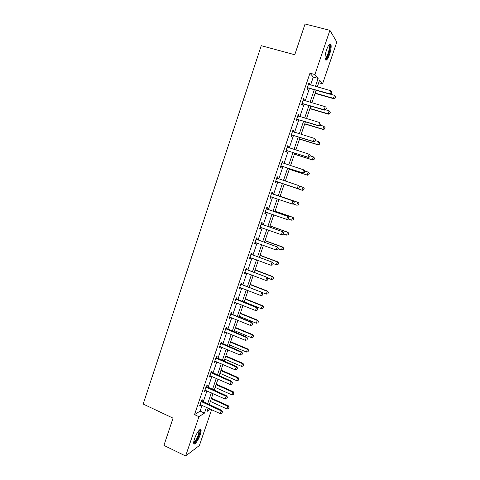 <?xml version="1.0" encoding="UTF-8"?>
<svg xmlns="http://www.w3.org/2000/svg" width="480" height="480" viewBox="0 0 480 480"><rect width="100%" height="100%" fill="white"/><g stroke="black" fill="none" stroke-linecap="round" stroke-linejoin="round"><path stroke-width="0.72" d="M194.538 438.774C196.374 433.158 200.574 427.494 201.042 429.9C201.264 430.824 201.006 432.402 200.262 434.634C198.468 440.13 194.268 445.908 193.758 443.49C193.542 442.578 193.8 441.006 194.538 438.774M326.58 49.77C328.5 44.67 329.958 42.912 330.954 44.49C331.458 46.632 331.014 49.908 329.61 54.318C327.702 59.388 326.25 61.14 325.236 59.574C324.732 57.474 325.176 54.204 326.58 49.77M211.608 409.674L199.416 445.476L185.628 456L163.92 445.398L173.046 418.146L143.184 404.046L261.252 45.684L294.762 54.744L305.058 24L329.904 30.324L336.816 42.018L322.584 83.814L319.578 80.178L317.286 86.922M318.714 82.728L322.584 83.814M310.59 85.026L313.284 77.082L309.966 73.182L194.514 414.63L200.112 411.09L202.074 405.294M203.214 401.922L206.958 390.876M208.092 387.534L211.866 376.392M212.994 373.074L216.798 361.842M217.914 358.548L221.748 347.226M222.858 343.962L226.728 332.538M227.82 329.304L231.726 317.79M232.812 314.58L236.748 302.97M237.822 299.784L241.788 288.078M242.856 284.928L246.858 273.12M247.914 270L251.952 258.096M252.996 255L257.064 243M258.102 239.934L262.206 227.832M263.232 224.796L267.366 212.592M268.386 209.586L272.556 197.286M273.564 194.31L277.758 181.914M278.772 178.938L282.984 166.506M284.01 163.47L288.228 151.026M289.278 147.93L293.496 135.474M294.564 132.312L298.794 119.844M299.88 116.628L304.11 104.142M305.22 100.866L309.456 88.368M309.132 84.612L309.528 83.448L308.964 82.83L306.9 88.932L307.47 89.526L307.974 88.038M303.774 100.44L304.182 99.228L303.606 98.67L301.548 104.742L302.136 105.276L302.634 103.806M298.44 116.196L298.866 114.93L298.272 114.438L296.226 120.48L296.826 120.954L297.324 119.496M293.13 131.874L293.574 130.56L292.956 130.122L290.922 136.14L291.546 136.554L292.032 135.114M287.85 147.48L288.306 146.118L287.676 145.74L285.648 151.728L286.29 152.082L286.77 150.654M282.594 162.99L283.062 161.604L282.414 161.28L280.398 167.238L281.052 167.538L281.532 166.128M277.374 178.404L277.848 177.012L277.176 176.754L275.172 182.682L275.844 182.922L276.318 181.524M272.184 193.746L272.652 192.354L271.968 192.15L269.97 198.054L270.66 198.234L271.128 196.854M267.012 209.016L267.486 207.624L266.778 207.474L264.792 213.348L265.5 213.474L265.962 212.112M261.864 224.214L262.338 222.816L261.618 222.726L259.638 228.576L260.364 228.642L260.808 227.334M256.74 239.346L257.214 237.948L256.476 237.912L254.508 243.732L255.252 243.744L255.678 242.49M251.646 254.406L252.12 253.002L251.364 253.02L249.402 258.816L250.164 258.774L250.572 257.574M246.57 269.394L247.044 267.99L246.27 268.062L244.32 273.828L245.1 273.738L245.484 272.592M241.518 284.31L241.992 282.906L241.206 283.038L239.262 288.774L240.054 288.624L240.426 287.544M236.49 299.166L236.964 297.756L236.16 297.936L234.228 303.654L235.038 303.45L235.386 302.424M231.486 313.95L231.96 312.54L231.138 312.774L229.212 318.462L230.04 318.204L230.37 317.232M226.5 328.662L226.98 327.252L226.14 327.54L224.226 333.204L225.066 332.892L225.378 331.98M221.544 343.314L222.018 341.898L221.166 342.24L219.258 347.874L220.116 347.514L220.41 346.656M216.606 357.894L217.08 356.478L216.21 356.874L214.314 362.484L215.19 362.07L215.466 361.26M211.692 372.408L212.166 370.992L211.284 371.436L209.394 377.022L210.282 376.56L210.54 375.804M206.796 386.862L207.276 385.44L206.376 385.938L204.492 391.494L205.404 390.984L205.638 390.282M201.924 401.244L202.404 399.828L201.492 400.368L199.614 405.906L200.76 404.694M185.628 456L198.948 416.694L204.468 413.106L206.436 407.298M194.514 414.63L198.948 416.694M309.966 73.182L314.916 74.55L329.904 30.324M315.42 86.394L318.126 78.432L314.916 74.55M207.588 403.92L211.344 392.85M212.484 389.502L216.27 378.342M217.404 375.012L221.226 363.762M222.342 360.462L226.2 349.116M227.31 345.846L231.192 334.404M232.296 331.158L236.214 319.626M237.306 316.41L241.254 304.776M242.34 301.59L246.324 289.854M247.398 286.698L251.412 274.872M252.474 271.74L256.524 259.812M257.58 256.716L261.66 244.686M262.704 241.614L266.826 229.488M267.858 226.446L272.01 214.224M273.03 211.212L277.218 198.882M278.232 195.9L282.45 183.48M283.464 180.498L287.694 168.042M288.726 165L292.962 152.532M294.018 149.424L298.254 136.944M299.328 133.782L303.57 121.284M304.668 118.062L308.916 105.552M310.032 102.264L314.286 89.742M208.122 408.072L206.958 411.48L210.51 409.17M316.146 90.27L311.886 102.804M310.77 106.092L306.516 118.614M305.418 121.836L301.164 134.346M300.09 137.514L295.842 150M294.786 153.108L290.544 165.588M289.512 168.636L285.27 181.098M284.256 184.086L280.032 196.512M279.018 199.5L274.824 211.836M273.798 214.848L269.64 227.088M268.608 230.13L264.48 242.262M263.436 245.34L259.344 257.376M258.288 260.478L254.232 272.412M253.17 275.544L249.144 287.382M248.07 290.544L244.08 302.28M242.994 305.472L239.04 317.112M237.942 320.328L234.018 331.878M232.914 335.124L229.026 346.572M227.91 349.848L224.052 361.2M222.93 364.5L219.102 375.762M217.968 379.092L214.176 390.258M213.036 393.612L209.268 404.688M313.284 77.082L318.126 78.432M200.112 411.09L204.468 413.106M308.826 83.25L309.528 83.448M303.486 99.024L304.182 99.228M298.17 114.726L298.866 114.93M292.884 130.35L293.574 130.56M287.616 145.902L288.306 146.118M282.378 161.382L283.062 161.604M277.164 176.79L277.848 177.012M269.982 198L270.66 198.234M264.828 213.24L265.5 213.474M259.692 228.402L260.364 228.642M254.586 243.498L255.252 243.744M249.498 258.522L250.164 258.774M244.44 273.48L245.1 273.738M239.4 288.366L240.054 288.624M234.384 303.186L235.038 303.45M229.392 317.94L230.04 318.204M224.418 332.622L225.066 332.892M219.474 347.238L220.116 347.514M214.548 361.794L215.19 362.07M209.646 376.278L210.282 376.56M204.762 390.696L205.404 390.984M199.908 405.048L200.538 405.342M331.344 93.564L331.872 92.028L331.344 93.564L329.646 93.792L329.994 94.212L308.406 88.068L307.194 88.074M308.478 84.264L330.696 90.714L329.646 93.792L307.344 87.618M331.872 92.028L330.696 90.714M329.994 94.212L331.404 93.636M315.09 93.378L333.768 98.724L333.438 98.328L334.464 95.346L330.192 94.128M335.142 98.172L335.598 96.618L335.142 98.172L333.768 98.724M315.18 93.108L333.438 98.328L335.088 98.106M334.464 95.346L335.598 96.618M328.986 44.76L329.34 44.748C331.338 45.09 328.416 57.18 325.986 58.728L325.062 58.758M325.026 58.29L325.602 58.092C327.51 56.874 330.078 47.838 329.124 45.672L328.704 45.15L329.34 44.748M325.788 59.736C328.152 58.212 331.332 47.028 330.156 44.334L329.922 43.896M199.362 430.038L199.608 430.086C200.16 430.554 200.022 432.054 199.2 434.586C197.01 440.088 195.174 442.728 193.686 442.512M193.734 442.014C195.234 441.504 196.854 439.002 198.588 434.514L199.026 430.386M193.8 443.616C195.708 442.518 197.628 439.416 199.56 434.322C200.298 432.108 200.556 430.536 200.334 429.618L200.262 429.42M325.884 109.518L326.406 107.988L325.884 109.518L324.18 109.752L324.546 110.124L303.066 103.836L301.86 103.83M303.126 100.086L325.23 106.686L324.18 109.752L301.998 103.422M324.546 110.124L325.944 109.578M320.448 125.394L320.97 123.87L320.448 125.394L318.75 125.634L319.128 125.964L297.756 119.532L296.55 119.514M297.792 115.836L319.794 122.586L318.75 125.634L296.67 119.154M319.128 125.964L320.508 125.454M309.882 108.696L328.476 114.162L328.128 113.808L329.148 110.838L325.476 109.764M330.288 112.098L329.148 110.838L330.342 112.158L329.778 113.58L330.342 112.158M309.96 108.468L328.128 113.808L329.778 113.58M329.832 113.64L328.476 114.162M304.704 123.942L323.202 129.528L322.848 129.216L323.862 126.258L320.568 125.274M324.996 127.506L323.862 126.258L325.056 127.56L324.492 128.988L325.056 127.56M304.764 123.756L322.848 129.216L324.492 128.988M324.552 129.036L323.202 129.528M315.036 141.198L315.552 139.68L315.036 141.198L313.338 141.444L313.734 141.732L292.464 135.15L291.264 135.126M292.488 131.514L314.376 138.408L313.338 141.444L291.372 134.814M292.494 131.502L292.86 131.772M313.734 141.732L315.102 141.246M309.648 156.924L310.17 155.418L309.648 156.924L307.956 157.176L308.364 157.422L287.196 150.702L286.008 150.666M287.208 147.114L308.988 154.158L307.956 157.176L286.098 150.402M310.17 155.418L309.396 154.41L310.236 155.46M287.226 147.06L287.76 147.45M308.364 157.422L309.72 156.966M304.29 172.578L304.806 171.078L304.29 172.578L302.598 172.836L303.018 173.034L281.958 166.176L280.77 166.134M281.952 162.642L303.63 169.83L302.598 172.836L280.848 165.912M304.806 171.078L303.63 169.83L304.872 171.108M281.988 162.54L282.636 163.026M303.018 173.034L304.362 172.614M299.544 139.116L317.958 144.828L317.586 144.558L318.594 141.612L315.318 140.604M319.734 142.848L318.594 141.612L319.794 142.89L319.23 144.318L319.794 142.89M299.592 138.978L317.586 144.558L319.23 144.318M319.29 144.36L317.958 144.828M294.408 154.224L312.732 160.05L312.348 159.822L313.356 156.894L310.098 155.862M314.496 158.112L313.356 156.894L314.556 158.154L313.992 159.576L314.556 158.154M294.444 154.128L312.348 159.822L313.992 159.576M314.058 159.618L312.732 160.05M289.296 169.26L307.536 175.206L307.14 175.02L308.136 172.104L304.806 171.018M309.282 173.31L308.136 172.104L309.342 173.346L308.778 174.768L309.342 173.346M289.314 169.206L307.14 175.02L308.778 174.768M308.844 174.798L307.536 175.206M303.588 189.888L304.086 188.436L303.588 189.888L301.95 190.146L284.214 184.218L302.358 190.296L301.95 190.146L302.946 187.242L298.962 185.916M304.086 188.436L303.354 187.398L304.158 188.466M303.66 189.912L302.358 190.296M298.494 204.96L298.92 203.496L298.494 204.96L296.79 205.2L297.78 202.308L280.11 196.29M298.92 203.496L298.2 202.428L280.116 196.272M292.962 203.892L296.79 205.2L298.428 204.942M298.992 203.514L298.2 202.428M293.358 219.936L293.778 218.484L293.358 219.936L291.648 220.188L292.632 217.314L275.046 211.182M293.778 218.484L292.632 217.314L293.064 217.392L275.07 211.116M288.456 219.072L291.648 220.188L293.286 219.924M293.85 218.496L293.064 217.392M288.24 234.84L288.654 233.406L288.24 234.84L286.53 235.11L287.514 232.242L270.012 226.002M288.654 233.406L287.514 232.242L287.958 232.284L270.042 225.894M283.356 233.97L286.53 235.11L288.168 234.84M288.732 233.412L287.958 232.284M283.146 249.684L283.56 248.256L283.146 249.684L281.436 249.96L282.414 247.11L264.996 240.756M283.56 248.256L282.414 247.11L282.87 247.11L265.044 240.606M278.274 248.802L281.436 249.96L283.074 249.684M283.638 248.256L282.87 247.11M278.076 264.456L278.484 263.046L278.076 264.456L276.366 264.744L277.344 261.906L260.004 255.438M278.484 263.046L277.344 261.906L277.812 261.87L260.064 255.258M273.222 263.562L276.366 264.744L277.998 264.462M278.562 263.04L277.812 261.87M273.03 279.162L273.516 277.746L273.03 279.162L271.32 279.462L272.292 276.636L255.03 270.06M273.438 277.764L272.292 276.636L272.772 276.558L255.108 269.838M267.72 278.082L271.32 279.462L272.952 279.174M273.516 277.746L272.772 276.558M262.176 292.5L266.298 294.108L267.264 291.3L250.086 284.616M268.41 292.416L267.924 293.82L268.488 292.392L267.264 291.3L267.756 291.186L250.176 284.352M266.298 294.108L267.924 293.82M268.488 292.392L267.756 291.186M244.212 301.884L261.294 308.694L262.254 305.892L245.16 299.106M263.4 306.996L262.92 308.4L263.484 306.972L262.254 305.892L262.758 305.748L245.262 298.8M261.294 308.694L262.92 308.4M263.484 306.972L262.758 305.748M239.316 316.296L256.32 323.214L257.274 320.424L240.258 313.53M258.42 321.516L257.94 322.908L258.504 321.486L257.274 320.424L257.79 320.238L240.372 313.188M256.32 323.214L257.94 322.908M258.504 321.486L257.79 320.238M234.438 330.648L251.364 337.662L252.312 334.89L235.374 327.894M253.458 335.97L252.984 337.356L253.548 335.934L252.312 334.89L252.84 334.668L235.506 327.51M251.364 337.662L252.984 337.356M253.548 335.934L252.84 334.668M229.584 344.934L246.426 352.05L247.374 349.29L230.514 342.192M248.52 350.358L248.046 351.744L248.61 350.316L247.374 349.29L247.914 349.032L230.658 341.766M246.426 352.05L248.046 351.744M248.61 350.316L247.914 349.032M224.748 359.154L241.518 366.378L242.46 363.624L225.678 356.424M243.606 364.686L243.132 366.06L243.696 364.638L242.46 363.624L243.006 363.33L225.834 355.962M241.518 366.378L243.132 366.06M243.696 364.638L243.006 363.33M219.936 373.308L236.628 380.634L237.564 377.898L220.86 370.59M238.71 378.948L238.242 380.316L238.806 378.894L237.564 377.898L238.122 377.568L221.028 370.098M236.628 380.634L238.242 380.316M238.806 378.894L238.122 377.568M298.956 188.154L299.472 186.66L298.956 188.154L297.702 188.58L276.744 181.578L275.562 181.524M276.726 178.092L298.29 185.43L297.27 188.418L275.622 181.35M299.472 186.66L298.722 185.592L299.544 186.69M276.768 177.954L277.476 178.476L276.99 178.296M297.702 188.58L299.028 188.184M271.308 196.854L270.378 196.848M293.724 203.682L294.234 202.194L293.724 203.682L292.41 204.048L270.42 196.716M271.518 193.476L293.424 201.078L294.234 202.194M271.578 193.29L272.55 193.962L293.424 201.078M293.652 203.664L291.96 203.928L292.98 200.952L294.156 202.176M265.986 212.112L265.212 212.094M288.444 219.108L288.948 217.626L288.444 219.108L286.68 219.366L265.242 212.01M266.334 208.788L288.15 216.486L288.948 217.626M266.412 208.56L267.378 209.238L288.15 216.486M288.366 219.09L286.68 219.366L287.694 216.402L288.876 217.614M260.7 227.292L260.076 227.274M283.188 234.456L283.692 232.986L283.188 234.456L281.424 234.732L260.088 227.232M261.18 224.022L282.9 231.822L283.692 232.986M261.27 223.752L262.23 224.436L282.9 231.822M283.11 234.45L281.424 234.732L282.432 231.78L283.614 232.98M277.956 249.738L278.454 248.274L277.956 249.738L276.192 250.02L254.964 242.388M256.044 239.19L277.68 247.092L278.454 248.274M256.152 238.878L257.106 239.568L277.68 247.092M277.872 249.738L276.192 250.02L277.194 247.086L278.376 248.274M272.748 264.948L273.246 263.49L272.748 264.948L270.984 265.242L249.858 257.472M250.932 254.286L272.478 262.284L273.246 263.49M251.052 253.932L252.006 254.628L272.478 262.284M272.664 264.954L270.984 265.242L271.986 262.32L273.162 263.496M267.564 280.086L268.062 278.634L267.564 280.086L265.8 280.392L244.776 272.484M245.85 269.316L267.306 277.41L268.062 278.634M245.982 268.92L246.924 269.622L267.306 277.41M267.48 280.098L265.8 280.392L266.796 277.488L267.978 278.646M262.32 295.17L262.902 293.706L262.32 295.17L260.64 295.47L239.718 287.424M240.786 284.274L262.152 292.458L262.902 293.706M240.93 283.836L241.872 284.544L262.152 292.458M260.64 295.47L261.63 292.578L262.812 293.724M257.184 310.176L257.76 308.712L257.184 310.176L255.504 310.482L234.684 302.304M235.746 299.166L256.494 307.602L257.022 307.446L257.76 308.712M235.908 298.686L257.022 307.446M255.504 310.482L256.494 307.602L257.676 308.736M252.066 325.11L252.648 323.646L252.066 325.11L250.398 325.422L229.674 317.106M230.73 313.986L251.376 322.554L251.922 322.356L252.648 323.646M230.904 313.464L231.834 314.184L251.922 322.356M250.398 325.422L251.376 322.554L252.558 323.676M246.978 339.978L247.56 338.508L246.978 339.978L245.31 340.29L224.682 331.848M225.738 328.74L246.282 337.44L246.84 337.2L247.56 338.508M225.924 328.176L246.84 337.2M245.31 340.29L246.282 337.44L247.47 338.55M241.914 354.774L242.496 353.304L241.914 354.774L240.246 355.092L219.72 346.518M220.764 343.422L241.218 352.254L241.782 351.978L242.496 353.304M220.968 342.822L241.782 351.978M240.246 355.092L241.218 352.254L242.4 353.352M236.868 369.498L237.45 368.034L236.868 369.498L235.2 369.828L214.776 361.122M215.814 358.044L236.172 366.996L236.754 366.684L237.45 368.034M216.036 357.402L236.754 366.684M235.2 369.828L236.172 366.996L237.354 368.088M231.852 384.162L232.434 382.692L231.852 384.162L230.184 384.492L209.856 375.66M210.894 372.594L231.15 381.678L231.744 381.33L232.434 382.692M211.122 371.916L231.744 381.33M230.184 384.492L231.15 381.678L232.332 382.752M226.854 398.754L227.436 397.29L226.854 398.754L225.192 399.09L204.954 390.132M205.986 387.078L226.152 396.288L226.752 395.904L227.436 397.29M206.232 386.364L226.752 395.904M225.192 399.09L226.152 396.288L227.334 397.356M215.142 387.408L231.756 394.83L232.692 392.106L216.066 384.702M233.838 393.144L233.37 394.506L233.934 393.084L232.692 392.106L233.262 391.74L216.246 384.168M231.756 394.83L233.37 394.506M233.934 393.084L233.262 391.74M221.88 413.28L222.462 411.816L221.88 413.28L220.218 413.622L200.082 404.538M201.108 401.502L221.172 410.832L221.79 410.412L222.462 411.816M201.366 400.746L221.79 410.412M220.218 413.622L221.172 410.832L222.36 411.888M210.372 401.442L226.908 408.966L227.844 406.248L211.29 398.748M228.99 407.28L228.522 408.636L229.086 407.208L227.844 406.248L228.42 405.852L211.482 398.178M226.908 408.966L228.522 408.636M229.086 407.208L228.42 405.852M307.692 87.6L308.1 88.032M308.004 87.636L308.406 88.068M302.34 103.41L302.76 103.8M302.646 103.452L303.066 103.836M297.012 119.148L297.444 119.49M297.318 119.184L297.756 119.532M291.714 134.808L292.158 135.108M292.02 134.85L292.464 135.15M286.434 150.396L286.896 150.654M286.74 150.438L287.196 150.702M281.184 165.906L281.658 166.128M281.484 165.954L281.958 166.176M282.222 162.84L282.552 162.996M275.958 181.35L276.438 181.524M276.258 181.398L276.744 181.578M270.75 196.722L271.248 196.854M272.052 193.818L272.55 193.962M271.782 193.674L272.28 193.818M265.572 212.016L265.884 212.076M266.868 209.136L267.378 209.238M266.598 208.986L267.108 209.088M261.708 224.376L262.23 224.436M261.438 224.226L261.96 224.292M256.572 239.544L257.106 239.568M256.308 239.4L256.836 239.418M251.46 254.646L252.006 254.628M251.196 254.496L251.742 254.478M246.372 269.676L246.924 269.622M246.108 269.526L246.666 269.466M241.302 284.64L241.872 284.544M241.044 284.484L241.614 284.388M236.262 299.532L236.844 299.394M236.004 299.376L236.58 299.244M231.246 314.352L231.834 314.184M230.982 314.196L231.576 314.028M226.248 329.112L226.854 328.902M225.99 328.95L226.596 328.74M221.274 343.8L221.892 343.548M221.016 343.638L221.634 343.392M216.324 358.422L216.954 358.134M216.066 358.26L216.696 357.972M211.398 372.978L212.034 372.654M211.14 372.81L211.782 372.492M206.49 387.462L207.138 387.102M206.238 387.3L206.886 386.94M201.606 401.886L202.266 401.49M201.354 401.724L202.014 401.328M330.954 44.49L330.132 44.274M328.476 45.498L329.124 45.672M199.122 430.284L199.608 430.086M198.876 430.554L199.212 430.716"/></g></svg>
